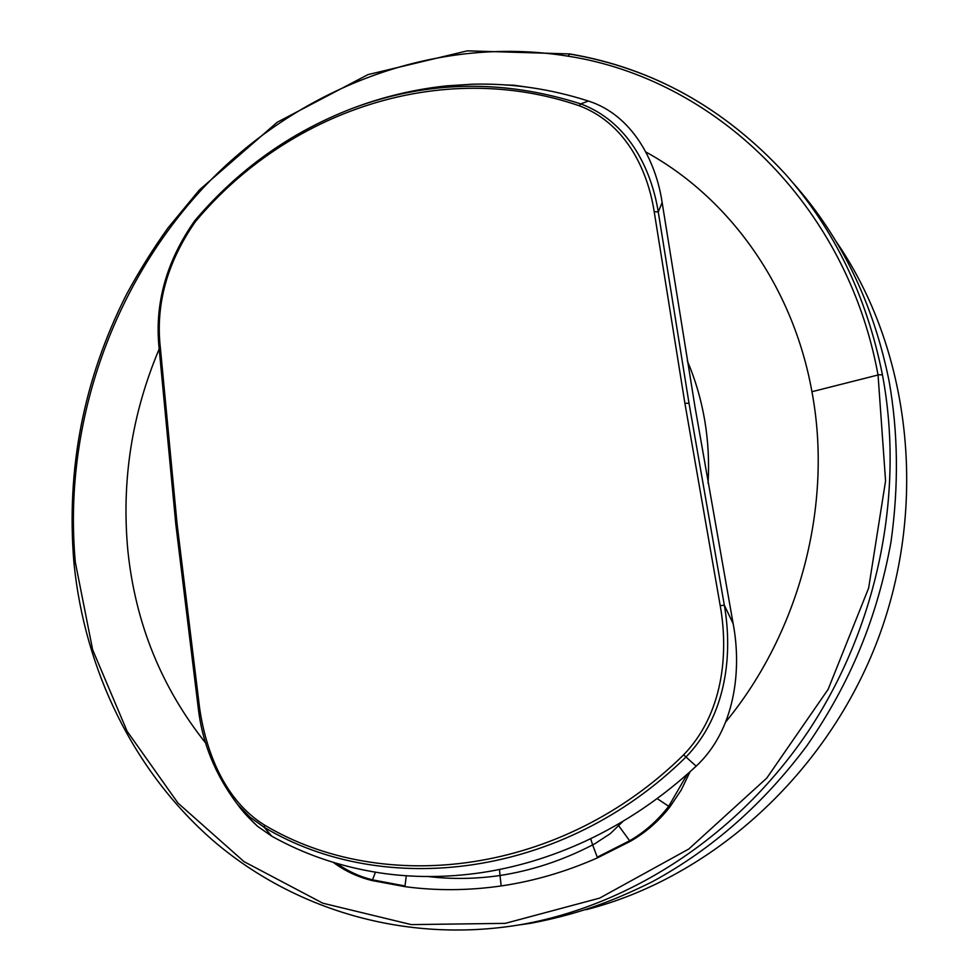 <?xml version="1.0" encoding="UTF-8"?>
<svg xmlns="http://www.w3.org/2000/svg" width="979" height="979" viewBox="0 0 979 979"><rect width="100%" height="100%" fill="white"/><g stroke="black" fill="none" stroke-linecap="round" stroke-linejoin="round"><path stroke-width="1.47" d="M586.115 909.711C711.953 877.49 827.463 773.643 878.298 638.406C928.887 503.096 910.103 348.573 836.066 241.397M159.198 348.977C131.688 414.215 121.274 481.668 127.931 551.348C135.555 623.684 161.547 687.686 205.908 743.355M404.914 886.631L372.289 880.598C357.996 877.135 345 871.053 333.227 862.352M406.297 875.752L404.914 886.644C436.499 890.878 468.586 890.645 501.211 885.934C533.8 881.161 565.911 871.787 597.545 857.812L630.158 841.414C645.418 832.737 658.634 821.283 669.82 807.039L681.176 790.114L690.048 771.758M725.818 721.804C800.1 631.467 833.08 504.05 811.934 391.71C792.99 285.856 728.78 197.342 645.699 151.916M811.934 391.71L878.053 374.994L885.567 480.934L868.654 588.036L828.161 689.289L766.765 778.109L688.8 849.013L599.662 898.11L505.225 923.368L411.253 924.604L322.789 903.189L244.004 861.618L178.031 803.123L127.123 731.276L92.662 649.811L75.334 562.325C62.889 427.272 110.982 287.006 203.644 187.43C296.772 88.648 433.917 34.338 568.065 56.182C713.507 78.626 846.517 202.934 878.004 374.749L882.446 374.859C904.939 494.224 877.355 628.004 807.553 732.353C737.285 836.445 628.946 906.273 518.919 924.959C404.547 943.67 293.076 909.344 212.847 840.374C132.948 770.608 84.635 669.44 73.963 563.06L73.963 563.121M506.339 84.977L513.951 85.222L534.485 88.171M428.129 876.535C451.674 879.362 475.635 879.02 500.024 875.52L501.175 885.934M499.486 869.474L500.024 875.52C532.025 870.527 562.901 860.321 592.638 844.901L597.508 857.824M590.643 838.685L592.638 844.901L594.706 843.825L610.296 833.643L623.207 821.136M518.919 924.959L530.532 923.319C572.666 915.292 608.106 903.788 652.601 881.577C712.088 849.172 763.522 803.894 806.916 745.729C850.91 682.094 877.282 617.1 890.963 542.158C898.808 486.122 898.171 432.412 889.079 381.015C873.341 303.38 841.353 237.383 793.112 183.024M579.189 105.744L580.78 103.896C627.331 121.237 651.059 167.36 658.267 211.953L654.192 211.635C647.327 167.947 624.443 122.693 579.189 105.744C440.55 58.091 287.202 111.52 195.347 221.707C167.054 262.482 155.392 304.64 160.397 348.206L159.21 349.197M199.532 707.474L198.235 707.903C202.139 742.645 215.221 774.817 237.505 804.383L250.024 817.171L264.342 827.402L271.672 836.127C304.579 854.557 340.545 866.794 379.558 872.84L379.583 872.852C412.6 877.82 446.62 877.747 481.631 872.619C516.643 867.345 551.104 856.919 585.014 841.34C625.189 822.678 662.232 797.616 696.167 766.165L685.985 757C726.442 715.429 732.953 654.572 724.338 605.206L720.214 605.658C728.853 654.302 722.894 714.291 683.611 754.858C561.713 875.006 383.866 896.262 264.465 825.052C224.693 800.528 205.737 751.468 199.532 707.474L177.052 523.63L175.828 524.365M351.84 108.583C382.581 96.872 414.227 89.297 446.791 85.846L472.367 84.206C511.589 83.178 550.259 88.783 588.391 101.045L580.78 103.896C502.937 78.956 426.624 80.523 351.84 108.583L351.791 108.596C290.518 132.263 238.203 169.587 194.858 220.593L194.797 220.642C166.185 261.417 154.315 304.236 159.21 349.111L175.816 524.303L198.235 707.878M696.167 766.165C735.205 729.783 741.911 669.917 733.161 623.696L695.017 407.007L662.147 202.555C656.089 161.241 632.275 114.959 588.391 101.045M246.157 814.969L257.55 826.313L271.672 836.127M683.611 754.858L685.985 757C563.402 877.955 384.417 899.199 264.342 827.402L264.465 825.052M372.253 880.598L372.534 879.852C359.721 876.694 347.765 871.2 336.666 863.392M405 885.983L372.534 879.852L375.434 872.191M630.121 841.414L629.656 840.741C644.5 832.223 657.521 820.745 668.706 806.292L687.221 774.279M597.276 857.176L629.656 840.741L617.676 824.379M669.783 807.026L657.117 798.57M708.074 483.283C709.31 461.904 708.184 440.893 704.709 420.26C701.148 399.444 695.347 379.632 687.307 360.823M75.346 562.423L73.976 563.035M75.334 562.325L73.951 562.962C66.107 469.161 83.509 379.852 126.181 295.046C138.712 271.77 152.638 249.4 167.984 227.948L199.361 189.975L277.204 122.253L367.982 74.612L467.326 50.847L569.802 53.943C652.565 67.979 724.399 107.996 785.293 174.017C724.484 108.094 652.773 68.138 570.17 54.139M568.065 56.182L569.802 53.943M878.004 374.749L882.446 374.859M785.317 174.042C834.292 229.233 866.648 296.099 882.397 374.627M160.397 348.206L177.052 523.63M195.347 221.707L194.797 220.642C238.105 169.673 290.433 132.324 351.791 108.596M654.192 211.635L684.896 403.299L720.214 605.658M684.896 403.299L689.008 403.238L658.267 211.953L662.147 202.555M733.161 623.696L724.338 605.206L689.008 403.238M237.591 804.469C242.254 811.028 248.899 818.309 257.55 826.313"/></g></svg>

